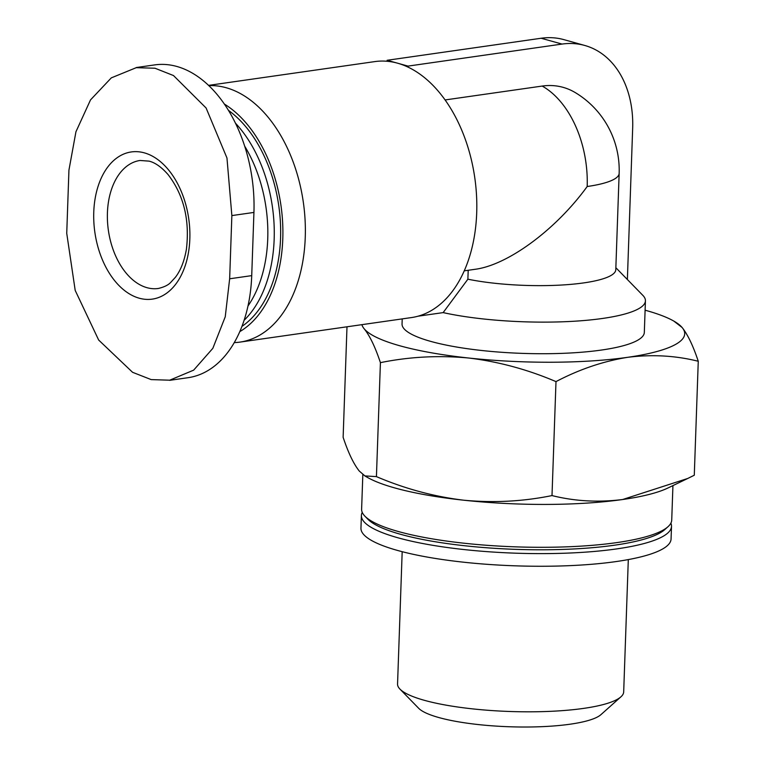 <?xml version="1.0" encoding="UTF-8"?>
<svg xmlns="http://www.w3.org/2000/svg" width="765" height="765" viewBox="0 0 765 765"><rect width="100%" height="100%" fill="white"/><g stroke="black" fill="none" stroke-linecap="round" stroke-linejoin="round"><path stroke-width="1.15" d="M346.994 326.798L343.131 437.303C348.257 452.737 353.64 463.992 359.292 471.068L364.905 475.916L376.428 476.614C404.781 488.72 433.879 496.59 463.724 500.205C493.578 503.026 523.002 501.486 552.005 495.577C574.811 501.266 598.364 502.576 622.653 499.516L687.754 478.46L694.285 475.228L698.263 361.262C675.457 355.572 651.914 354.262 627.625 357.322C603.289 361.223 579.411 369.313 555.992 381.611C527.64 369.505 498.541 361.644 468.696 358.02C438.842 355.199 409.409 356.748 380.415 362.648C375.29 347.214 369.906 335.959 364.255 328.883A161.616 33.603 2 0 0 468.696 358.02A161.616 33.603 2 0 0 627.625 357.322A161.616 33.603 2 0 0 682.112 327.497A161.616 33.603 2 0 0 673.793 321.07A161.616 33.603 2 0 0 645.096 310.207M364.886 475.945L367.611 477.494A161.616 33.603 2 0 0 463.724 500.205A161.616 33.603 2 0 0 622.653 499.516A161.616 33.603 2 0 0 667.96 487.984L687.754 478.46M361.912 324.666A161.616 33.603 2 0 0 364.255 328.883M673.793 321.07L682.112 327.497C687.754 334.582 693.138 345.837 698.263 361.262M542.184 86.062A89.056 66.039 -74.4 0 1 575.347 92.641A90.509 90.509 0 0 1 619.153 173.359A90.509 18.819 -178 0 1 587.185 186.517A90.509 57.729 -98.1 0 0 542.184 86.062L445.077 99.947M464.279 270.839L475.075 269.299C507.893 265.092 556.002 229.577 587.185 186.517M234.3 342.596A129.295 82.467 -98.1 0 0 240.019 342.098L411.465 317.571A129.295 82.467 -98.1 0 0 476.805 203.48A129.295 82.467 -98.1 0 0 407.984 67.1A129.295 82.467 -98.1 0 0 397.57 63.189A129.295 82.467 -98.1 0 0 387.1 61.267A129.295 82.467 -98.1 0 0 374.86 61.592L208.51 85.384M402.218 318.9L402.046 323.958A121.214 25.197 2 0 0 522.304 353.373A121.214 25.197 2 0 0 644.321 332.421L645.431 300.817A121.214 25.197 2 0 1 573.109 321.3A121.214 25.197 2 0 1 443.145 312.608L467.884 279.196L468.199 270.274M467.884 279.196A90.509 18.819 2 0 0 563.671 284.905A90.509 18.819 2 0 0 615.787 269.729L619.153 173.359M645.431 300.817A121.214 25.197 2 0 0 642.849 295.367L615.854 267.712M169.706 380.329L188.114 377.69A126.062 80.411 -98.1 0 0 251.723 275.63L253.932 212.431A126.062 80.411 -98.1 0 0 154.626 64.91L136.218 67.55M240.019 342.098A129.295 82.467 -98.1 0 0 305.082 219.976A129.295 82.467 -98.1 0 0 226.124 87.717A129.295 82.467 -98.1 0 0 208.759 85.623M239.837 331.599A122.859 78.365 -98.1 0 0 282.467 219.708A122.859 78.365 -98.1 0 0 224.279 104.011M241.989 326.349A119.397 76.156 -98.1 0 0 280.306 220.607A119.397 76.156 -98.1 0 0 228.372 110.303M244.14 320.267A119.397 76.156 -98.1 0 0 235.371 123.069M248.023 305.924A114.827 73.239 -98.1 0 0 244.637 146.086M362.247 512.387A155.152 32.254 2 0 0 361.396 515.524L360.956 528.156A155.152 32.254 2 0 0 514.883 565.813A155.152 32.254 2 0 0 671.068 538.99L671.507 526.349A155.152 32.254 2 0 0 670.876 523.164M361.396 515.524A155.152 32.254 2 0 0 515.323 553.172A155.152 32.254 2 0 0 671.507 526.349M362.83 474.53L361.616 509.203A155.152 32.254 2 0 0 364.915 516.174L367.975 519.301A151.919 31.585 2 0 0 515.457 549.346A151.919 31.585 2 0 0 664.689 529.667L667.95 526.76A155.152 32.254 2 0 0 671.727 520.028L672.932 485.593M364.915 516.174A155.152 32.254 2 0 0 515.543 546.851A155.152 32.254 2 0 0 667.95 526.76M402.18 551.689L397.551 684.034A113.134 23.524 2 0 0 399.961 689.112L418.685 708.304A93.301 19.402 2 0 0 509.26 726.75A93.301 19.402 2 0 0 600.917 714.663L620.922 696.829A113.134 23.524 2 0 0 623.685 691.923L628.304 559.588M399.961 689.112A113.134 23.524 2 0 0 509.796 711.488A113.134 23.524 2 0 0 620.922 696.829M66.737 233.335L68.936 170.136L75.945 131.762L90.509 99.909L111.308 77.867L136.237 67.683L154.989 68.228L173.502 75.553L206.101 107.999L226.966 158.001L231.862 215.587L229.653 278.785L225.245 316.796L212.842 348.324L193.66 370.145L169.687 380.195L151.193 379.603L132.565 372.297L98.656 340.033L75.2 290.413L66.737 233.335M94.63 230.6A74.348 47.42 -98.1 0 0 147.291 299.421A74.348 47.42 -98.1 0 0 189.883 232.818A74.348 47.42 -98.1 0 0 144.336 152.857A74.348 47.42 -98.1 0 0 94.63 230.6M387.1 61.267L387.128 60.282L408.022 66.106L562.036 44.074A96.973 71.91 -74.4 0 1 584.785 45.47A96.973 71.91 -74.4 0 1 632.665 128.3L627.377 279.521M387.128 60.282L541.151 38.25A96.973 71.91 -74.4 0 1 563.901 39.637L584.785 45.47M407.984 67.1L408.022 66.106M443.145 312.608L418.111 316.184M380.415 362.648L376.428 476.614M555.992 381.611L552.005 495.577M253.932 212.431L231.862 215.587M251.723 275.63L229.653 278.785M541.151 38.25L562.036 44.074M140.033 160.478A64.642 41.233 -98.1 0 0 108.372 230.313A64.642 41.233 -98.1 0 0 158.345 288.472C164.14 287.076 168.243 285.077 170.652 282.467L175.386 277.312C180.664 270.466 184.346 261.075 186.421 249.151C189.835 219.832 183.724 194.979 168.08 174.592C161.558 167.153 155.238 162.668 149.118 161.138L140.033 160.478"/></g></svg>
